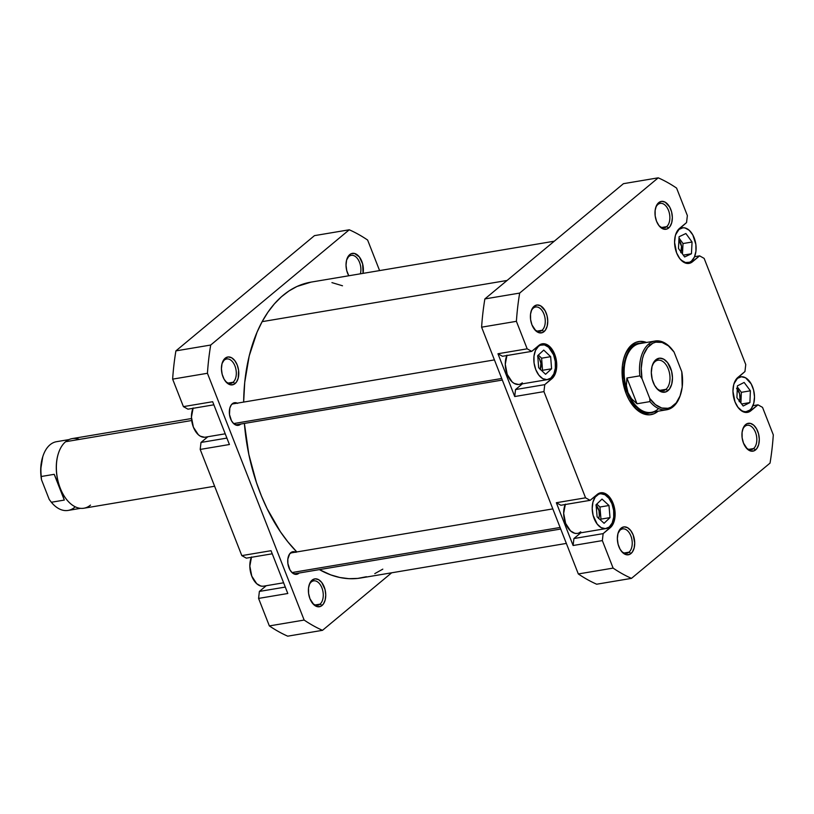 <?xml version="1.0" encoding="UTF-8"?>
<svg xmlns="http://www.w3.org/2000/svg" width="814" height="814" viewBox="0 0 814 814"><rect width="100%" height="100%" fill="white"/><g stroke="black" fill="none" stroke-linecap="round" stroke-linejoin="round"><path stroke-width="1.22" d="M348.962 256.43A12.352 7.418 80.5 0 0 346.672 259.819A12.352 7.418 -99.5 0 1 348.962 256.43A12.352 7.418 -99.5 0 1 351.261 255.342A12.352 7.418 -99.5 0 1 358.923 260.958A12.352 7.418 -99.5 0 1 360.399 273.809A12.352 7.418 80.5 0 0 357.987 259.32A12.352 7.418 80.5 0 0 348.962 256.43L349.725 254.619L348.962 256.43M348.789 275.763A14.123 8.476 -99.5 0 1 346.876 259.157A14.123 8.476 -99.5 0 1 349.725 254.619L346.611 260.042L346.021 265.171L346.744 270.624L348.789 275.763M311.324 581.949A12.352 7.418 80.5 0 0 309.045 585.337A12.352 7.418 -99.5 0 1 311.324 581.949A12.352 7.418 -99.5 0 1 313.624 580.86A12.352 7.418 -99.5 0 1 322.548 589.794A12.352 7.418 -99.5 0 1 320.024 604.141L322.039 605.494A14.123 8.476 -99.5 0 1 312.342 603.062A14.123 8.476 -99.5 0 1 309.249 584.676A14.123 8.476 -99.5 0 1 312.098 580.138L309.758 583.363L308.516 588.034L308.587 593.437L309.951 598.738L313.909 604.782L317.246 606.644L320.553 606.41L323.331 604.09L325.152 600.071L325.753 594.932L325.02 589.478L321.744 582.488L318.589 579.66L315.201 578.835L312.098 580.138A14.123 8.476 -99.5 0 1 324.186 586.894A14.123 8.476 -99.5 0 1 322.039 605.494L320.024 604.141A12.352 7.418 -99.5 0 1 317.725 605.229A12.352 7.418 -99.5 0 1 311.935 602.502A12.352 7.418 80.5 0 0 320.024 604.141L315.201 604.955L320.024 604.141A12.352 7.418 80.5 0 0 321.906 587.871A12.352 7.418 80.5 0 0 311.324 581.949M224.369 360.063A12.352 7.418 80.5 0 0 222.09 363.441A12.352 7.418 -99.5 0 1 224.369 360.063A12.352 7.418 -99.5 0 1 226.668 358.974A12.352 7.418 -99.5 0 1 235.592 367.908A12.352 7.418 -99.5 0 1 233.069 382.254L235.083 383.598A14.123 8.476 -99.5 0 1 225.376 381.176A14.123 8.476 -99.5 0 1 222.283 362.779A14.123 8.476 -99.5 0 1 225.142 358.241L222.019 363.665L221.428 368.803L222.161 374.257L224.094 379.202L226.953 382.885L230.291 384.757L233.598 384.513L236.375 382.204L238.197 378.174L238.594 370.299L237.23 364.998L234.788 360.602L231.634 357.773L228.246 356.939L225.142 358.241A14.123 8.476 -99.5 0 1 237.23 364.998A14.123 8.476 -99.5 0 1 235.083 383.598L233.069 382.254A12.352 7.418 -99.5 0 1 230.769 383.343A12.352 7.418 -99.5 0 1 224.969 380.616A12.352 7.418 80.5 0 0 233.069 382.254L228.235 383.058L233.069 382.254A12.352 7.418 80.5 0 0 234.951 365.974A12.352 7.418 80.5 0 0 224.369 360.063M296.011 552.34L293.254 551.658L289.682 553.856L287.83 559.137L287.881 563.522L289.886 569.749L292.206 572.751L296.286 574.379L299.145 573.025A11.467 6.888 -99.5 0 1 298.809 573.321L294.332 574.074L298.809 573.321A11.467 6.888 -99.5 0 1 296.672 574.338A11.467 6.888 -99.5 0 1 288.39 566.045A11.467 6.888 -99.5 0 1 290.74 552.716A11.467 6.888 -99.5 0 1 292.867 551.709A11.467 6.888 -99.5 0 1 295.635 552.136M237.627 403.347L233.557 402.991L231.298 404.873L229.813 408.14L229.497 414.54L231.502 420.767L233.822 423.758L237.902 425.396L240.751 424.043A11.467 6.888 -99.5 0 1 240.425 424.338L235.938 425.091L240.425 424.338A11.467 6.888 -99.5 0 1 238.288 425.346A11.467 6.888 -99.5 0 1 230.006 417.053A11.467 6.888 -99.5 0 1 232.346 403.734A11.467 6.888 -99.5 0 1 234.483 402.727A11.467 6.888 -99.5 0 1 237.24 403.154M287.8 593.498L271.031 550.702L287.8 593.498L258.577 598.412L269.353 625.915A210.022 126.109 80.5 0 0 287.708 636.172L322.507 630.321A210.022 126.109 -99.5 0 1 304.151 620.065L207.438 373.28A210.022 126.109 -99.5 0 1 210.704 345.034L349.267 229.782A210.022 126.109 -99.5 0 1 367.623 240.049L379.589 270.584L367.623 240.049A210.022 126.109 -99.5 0 0 349.267 229.782L210.704 345.034L175.905 350.885A210.022 126.109 80.5 0 0 172.639 379.131L183.415 406.634L187.953 409.167L213.858 404.812L187.953 409.167L183.415 406.634L212.647 401.719L229.416 444.515L212.647 401.719L183.415 406.634L172.639 379.131L207.438 373.28L172.639 379.131A210.022 126.109 80.5 0 1 175.905 350.885L314.469 235.633L175.905 350.885L210.704 345.034A210.022 126.109 -99.5 0 0 207.438 373.28L304.151 620.065L269.353 625.915L304.151 620.065A210.022 126.109 -99.5 0 0 322.507 630.321L287.708 636.172A210.022 126.109 80.5 0 1 269.353 625.915L258.577 598.412L287.8 593.498M207.875 436.731L200.997 442.45L200.193 449.43L241.809 555.616L246.337 558.15L272.242 553.795L246.337 558.15L241.809 555.616L271.031 550.702L241.809 555.616L200.193 449.43L229.416 444.515L200.193 449.43L200.997 442.45L207.875 436.731M266.259 585.714L259.381 591.432L258.577 598.412L259.381 591.432L266.259 585.714M391.676 572.791L322.507 630.321L391.676 572.791M363.054 273.362L362.647 263.96L359.371 256.97L354.528 253.459L351.21 253.703L349.725 254.619A14.123 8.476 -99.5 0 1 359.737 257.458A14.123 8.476 -99.5 0 1 363.054 273.362M314.469 235.633L349.267 229.782L314.469 235.633M285.287 587.077L259.381 591.432L285.287 587.077M226.903 438.095L200.997 442.45L226.903 438.095M204.619 437.25L200.386 436.212L198.341 434.727L193.386 427.177L191.443 417.124L193.142 407.956M192.989 408.323A17.654 10.592 80.5 0 0 193.661 427.828A17.654 10.592 80.5 0 0 205.22 437.179L225.224 433.811M263.003 586.233L260.897 586.049L256.725 583.719L251.78 576.159L249.827 566.106L251.536 556.949M251.373 557.305A17.654 10.592 80.5 0 0 252.045 576.821A17.654 10.592 80.5 0 0 263.604 586.161L283.608 582.793M311.101 282.102L296.968 286.477L288.96 290.964L281.4 296.784L274.369 303.887L267.928 312.2L262.139 321.652L507.071 280.464L262.139 321.652L257.061 332.153L249.226 355.871L244.719 382.438L243.651 402.075A150.01 90.079 80.5 0 1 262.139 321.652A150.01 90.079 80.5 0 1 311.009 282.122L554.263 241.209M342.491 285.775L331.939 282.611M244.393 423.433L248.84 454.456L256.461 482.6L261.447 495.98L267.145 508.73L280.464 531.827L287.963 541.961L296.815 551.943A150.01 90.079 80.5 0 1 244.393 423.433M566.351 543.416L360.765 577.991A150.01 90.079 80.5 0 1 319.393 569.617L330.779 574.898L339.825 577.492L348.84 578.673L357.733 578.408L366.412 576.729M374.796 573.626L382.804 569.149M537.555 346.499L538.451 346.347A17.654 10.592 -99.5 0 1 541.727 344.79A17.654 10.592 -99.5 0 1 554.466 357.55A17.654 10.592 -99.5 0 1 550.864 378.042L553.805 374.002L555.341 368.172L555.26 361.426L553.561 354.792L548.605 347.232L544.434 344.902L540.303 345.207L538.451 346.347L535.51 350.386L533.974 356.227L534.055 362.973L535.754 369.597L538.817 375.101L542.755 378.642L546.988 379.67L550.864 378.042A17.654 10.592 -99.5 0 1 547.588 379.599A17.654 10.592 -99.5 0 1 534.849 366.839A17.654 10.592 -99.5 0 1 538.451 346.347L537.555 346.499M595.95 495.482L596.835 495.329A17.654 10.592 -99.5 0 1 600.121 493.772A17.654 10.592 -99.5 0 1 612.861 506.532A17.654 10.592 -99.5 0 1 609.259 527.034L612.189 522.995L613.725 517.155L613.644 510.409L611.945 503.774L608.892 498.28L604.944 494.739L600.712 493.701L598.687 494.19L595.217 497.079L592.938 502.116L592.195 508.526L593.101 515.343L597.201 524.084L601.139 527.625L605.382 528.652L609.259 527.034A17.654 10.592 -99.5 0 1 605.972 528.581A17.654 10.592 -99.5 0 1 593.233 515.822A17.654 10.592 -99.5 0 1 596.835 495.329L595.95 495.482M736.782 378.49L737.443 378.378A17.654 10.592 -99.5 0 1 740.73 376.821A17.654 10.592 -99.5 0 1 753.469 389.58A17.654 10.592 -99.5 0 1 749.867 410.073L751.485 408.333L753.764 403.296L754.507 396.876L753.591 390.059L751.169 383.872L745.553 377.788L741.32 376.75L737.443 378.378L733.974 383.74A17.654 10.592 -99.5 0 1 737.443 378.378L736.782 378.49M678.398 229.507L679.049 229.395A17.654 10.592 -99.5 0 1 682.336 227.839A17.654 10.592 -99.5 0 1 695.075 240.598A17.654 10.592 -99.5 0 1 691.473 261.091L694.413 257.051L695.95 251.221L695.868 244.475L692.785 234.89L689.214 230.281L685.042 227.951L682.936 227.767L679.049 229.395L675.589 234.758A17.654 10.592 -99.5 0 1 679.049 229.395L678.398 229.507M657.926 204.477A12.352 7.418 80.5 0 0 655.636 207.855A12.352 7.418 -99.5 0 1 657.926 204.477A12.352 7.418 -99.5 0 1 660.225 203.388A12.352 7.418 -99.5 0 1 669.139 212.322A12.352 7.418 -99.5 0 1 666.625 226.668L668.64 228.012A14.123 8.476 -99.5 0 1 658.933 225.59A14.123 8.476 -99.5 0 1 655.84 207.194A14.123 8.476 -99.5 0 1 658.699 202.655L656.349 205.891L655.117 210.561L655.189 215.954L656.542 221.255L658.994 225.661L662.148 228.49L663.837 229.172L667.154 228.927L669.932 226.618L671.754 222.588L672.344 217.46L671.621 211.996L669.678 207.051L665.191 202.177L661.802 201.353L658.699 202.655A14.123 8.476 -99.5 0 1 670.787 209.412A14.123 8.476 -99.5 0 1 668.64 228.012L666.625 226.668A12.352 7.418 -99.5 0 1 664.326 227.757A12.352 7.418 -99.5 0 1 658.526 225.03A12.352 7.418 80.5 0 0 666.625 226.668L661.792 227.472L666.625 226.668A12.352 7.418 80.5 0 0 668.508 210.388A12.352 7.418 80.5 0 0 657.926 204.477M744.881 426.363A12.352 7.418 80.5 0 0 742.602 429.751A12.352 7.418 -99.5 0 1 744.881 426.363A12.352 7.418 -99.5 0 1 747.181 425.274A12.352 7.418 -99.5 0 1 756.104 434.208A12.352 7.418 -99.5 0 1 753.581 448.555L755.596 449.908A14.123 8.476 -99.5 0 1 745.889 447.476A14.123 8.476 -99.5 0 1 742.795 429.09A14.123 8.476 -99.5 0 1 745.655 424.552L743.304 427.777L742.073 432.448L742.144 437.84L743.508 443.152L747.466 449.196L750.803 451.058L754.11 450.814L756.888 448.504L758.709 444.475L759.309 439.346L758.577 433.893L756.633 428.947L753.784 425.254L750.447 423.392L747.14 423.636L745.655 424.552A14.123 8.476 -99.5 0 1 757.742 431.308A14.123 8.476 -99.5 0 1 755.596 449.908L753.581 448.555A12.352 7.418 -99.5 0 1 751.281 449.643A12.352 7.418 -99.5 0 1 745.482 446.917A12.352 7.418 80.5 0 0 753.581 448.555L748.748 449.369L753.581 448.555A12.352 7.418 80.5 0 0 755.463 432.275A12.352 7.418 80.5 0 0 744.881 426.363M620.299 529.995A12.352 7.418 80.5 0 0 618.009 533.374A12.352 7.418 -99.5 0 1 620.299 529.995A12.352 7.418 -99.5 0 1 622.598 528.907A12.352 7.418 -99.5 0 1 631.511 537.84A12.352 7.418 -99.5 0 1 628.988 552.187L631.003 553.53A14.123 8.476 -99.5 0 1 621.306 551.109A14.123 8.476 -99.5 0 1 618.213 532.712A14.123 8.476 -99.5 0 1 621.062 528.174L617.948 533.597L617.358 538.736L618.08 544.19L620.024 549.135L622.873 552.828L626.21 554.69L629.517 554.446L632.295 552.136L634.126 548.107L634.716 542.979L633.16 534.93L630.708 530.535L627.553 527.706L624.165 526.872L621.062 528.174A14.123 8.476 -99.5 0 1 633.16 534.93A14.123 8.476 -99.5 0 1 631.003 553.53L628.988 552.187A12.352 7.418 -99.5 0 1 626.688 553.276A12.352 7.418 -99.5 0 1 620.899 550.549A12.352 7.418 80.5 0 0 628.988 552.187L624.165 552.991L628.988 552.187A12.352 7.418 80.5 0 0 630.87 535.907A12.352 7.418 80.5 0 0 620.299 529.995M533.333 308.099A12.352 7.418 80.5 0 0 531.054 311.487A12.352 7.418 -99.5 0 1 533.333 308.099A12.352 7.418 -99.5 0 1 535.632 307.01A12.352 7.418 -99.5 0 1 544.556 315.944A12.352 7.418 -99.5 0 1 542.032 330.291L544.047 331.644A14.123 8.476 -99.5 0 1 534.35 329.212A14.123 8.476 -99.5 0 1 531.257 310.826A14.123 8.476 -99.5 0 1 534.106 306.288L531.766 309.513L530.524 314.184L530.596 319.587L531.959 324.888L535.917 330.932L539.255 332.794L542.562 332.56L545.339 330.24L547.161 326.221L547.761 321.082L547.028 315.629L545.095 310.683L540.598 305.81L537.209 304.985L534.106 306.288A14.123 8.476 -99.5 0 1 546.194 313.044A14.123 8.476 -99.5 0 1 544.047 331.644L542.032 330.291A12.352 7.418 -99.5 0 1 539.733 331.379A12.352 7.418 -99.5 0 1 533.943 328.653A12.352 7.418 80.5 0 0 542.032 330.291L537.209 331.105L542.032 330.291A12.352 7.418 80.5 0 0 543.915 314.021A12.352 7.418 80.5 0 0 533.333 308.099M624.104 357.377A35.297 21.195 -99.5 0 1 631.033 346.632L631.806 344.81A37.057 22.253 -99.5 0 1 646.53 342.47L639.957 341.392L635.703 342.419L631.806 344.81L628.408 348.484L625.651 353.296L623.626 359.055L622.415 365.547L622.598 379.721L626.159 393.64L629.069 399.837L636.558 409.513L640.862 412.627L645.309 414.407L649.745 414.794L653.998 413.777L657.895 411.375A37.057 22.253 -99.5 0 1 632.427 405.006A37.057 22.253 -99.5 0 1 624.318 356.725A37.057 22.253 -99.5 0 1 631.806 344.81L631.033 346.632A35.297 21.195 80.5 0 0 624.104 357.366M649.318 413.136A35.297 21.195 -99.5 0 1 632.03 404.466A35.297 21.195 80.5 0 0 650.172 412.963M537.8 356.44A8.822 5.301 -99.5 0 1 540.323 369.302M596.133 505.372A8.822 5.301 -99.5 0 1 598.687 518.325M737.27 388.98A8.822 5.301 -99.5 0 1 739.427 401.017M680.789 252.666L681.521 246.377L678.907 240.028A8.822 5.301 -99.5 0 1 681.053 252.025M600.671 492.785A18.529 11.131 -99.5 0 0 597.222 494.424L590.099 500.345L560.877 505.26L590.099 500.345L585.561 497.812L556.338 502.726L560.877 505.26L556.338 502.726L585.561 497.812L543.945 391.615L544.759 384.646L551.872 378.724L548.941 379.212L551.872 378.724A18.529 11.131 -99.5 0 0 555.657 357.204A18.529 11.131 -99.5 0 0 542.277 343.803A18.529 11.131 -99.5 0 0 538.827 345.441L531.715 351.363L502.482 356.278L531.715 351.363L527.177 348.83L497.954 353.744L502.482 356.278L497.954 353.744L514.723 396.53L515.527 389.56L522.415 383.832L515.527 389.56L514.723 396.53L497.954 353.744L527.177 348.83L516.402 321.327A210.022 126.109 -99.5 0 1 519.668 293.081L658.231 177.828A210.022 126.109 -99.5 0 1 676.587 188.085L687.362 215.588L686.558 222.568L677.747 230.321L675.345 235.612L674.572 242.348L676.617 252.9L679.822 258.679L683.964 262.393L686.192 263.278L690.537 262.963L699.602 255.85L704.141 258.384L745.756 364.57L744.942 371.55L736.131 379.304L733.729 384.595L732.956 391.331L735.001 401.882L738.206 407.661L742.348 411.375L744.576 412.271L748.921 411.945L757.987 404.833L762.525 407.366L773.3 434.869A210.022 126.109 -99.5 0 1 770.034 463.115L631.471 578.367A210.022 126.109 -99.5 0 1 613.115 568.101L602.34 540.598L603.143 533.628L611.955 525.864L614.356 520.584L615.13 513.848L613.084 503.296L609.879 497.517L605.738 493.803L603.51 492.908L599.165 493.223L590.099 500.345L585.561 497.812L543.945 391.615L544.759 384.646L553.571 376.882L555.972 371.601L556.481 361.263L554.7 354.304L549.501 346.367L545.126 343.925L540.781 344.241L531.715 351.363L527.177 348.83L516.402 321.327L481.603 327.177L578.316 573.951A210.022 126.109 80.5 0 0 596.672 584.218L631.471 578.367L770.034 463.115A210.022 126.109 -99.5 0 0 773.3 434.869L762.525 407.366L757.987 404.833L750.874 410.755A18.529 11.131 -99.5 0 1 747.425 412.383A18.529 11.131 -99.5 0 1 734.045 398.992A18.529 11.131 -99.5 0 1 737.83 377.472L744.942 371.55L745.756 364.57L704.141 258.384L699.602 255.85L692.48 261.772A18.529 11.131 -99.5 0 1 689.031 263.4A18.529 11.131 -99.5 0 1 675.661 250A18.529 11.131 -99.5 0 1 679.436 228.49L686.558 222.568L687.362 215.588L676.587 188.085A210.022 126.109 -99.5 0 0 658.231 177.828L623.443 183.679L484.869 298.931A210.022 126.109 80.5 0 0 481.603 327.177L578.316 573.951L613.115 568.101L602.34 540.598L573.107 545.512L573.921 538.542L580.799 532.814L573.921 538.542L573.107 545.512L556.338 502.726L573.107 545.512L602.34 540.598L603.143 533.628L573.921 538.542L603.143 533.628L610.266 527.706L607.325 528.194L610.266 527.706A18.529 11.131 -99.5 0 0 614.041 506.186A18.529 11.131 -99.5 0 0 600.671 492.785L600.62 492.796M522.334 382.845L520.482 383.984M518.457 384.473L514.224 383.435L512.179 381.949L507.224 374.399L505.28 364.346L506.98 355.179M580.728 531.827L578.866 532.966M576.851 533.455L574.735 533.272L570.563 530.942L565.618 523.382L563.664 513.329L565.374 504.171M623.443 183.679L484.869 298.931L519.668 293.081L658.231 177.828L623.443 183.679M543.945 391.615L514.723 396.53L543.945 391.615M638.481 343.406A35.297 21.195 80.5 0 0 631.033 346.632A35.297 21.195 -99.5 0 1 637.606 343.518M519.668 293.081L484.869 298.931A210.022 126.109 80.5 0 0 481.603 327.177L516.402 321.327A210.022 126.109 -99.5 0 1 519.668 293.081M578.316 573.951A210.022 126.109 80.5 0 0 596.672 584.218L631.471 578.367A210.022 126.109 -99.5 0 1 613.115 568.101L578.316 573.951M747.934 411.243L750.874 410.755L747.934 411.243M752.95 405.677L757.987 404.833L752.95 405.677M689.55 262.261L692.48 261.772L689.55 262.261M694.566 256.695L699.602 255.85L694.566 256.695M544.759 384.646L515.527 389.56L544.759 384.646M679.425 258.15L681.318 260.205L685.49 262.535L689.621 262.23L691.473 261.091A17.654 10.592 -99.5 0 1 688.196 262.647A17.654 10.592 -99.5 0 1 679.548 258.313M691.442 253.754L684.645 256.97L678.469 248.463L679.08 236.742L685.887 233.516L692.063 242.023L691.442 253.754L684.645 256.97L678.469 248.463L679.08 236.742L685.887 233.516L692.063 242.023L683.017 243.549L679.018 238.034L683.017 243.549L692.063 242.023L691.442 253.754L683.302 255.118L691.442 253.754M737.81 407.132L741.747 410.673L743.874 411.518L745.98 411.701L749.867 410.073A17.654 10.592 -99.5 0 1 746.58 411.63A17.654 10.592 -99.5 0 1 737.932 407.295M749.908 402.584L743.162 406.013L736.914 397.649L737.392 385.877L744.138 382.448L750.396 390.801L749.908 402.584L743.162 406.013L736.914 397.649L737.392 385.877L744.138 382.448L750.396 390.801L741.351 392.328L737.352 386.986L741.351 392.328L750.396 390.801L749.908 402.584L741.646 403.978L749.908 402.584M610.012 517.612L604.069 523.29L597.11 516.859L596.082 504.751L602.024 499.074L608.984 505.504L610.012 517.612L604.069 523.29L597.11 516.859L596.082 504.751L602.024 499.074L608.984 505.504L599.938 507.02L596.764 504.09L599.938 507.02L608.984 505.504L610.012 517.612L600.966 519.129L610.012 517.612M565.211 504.527A17.654 10.592 80.5 0 0 565.883 524.043A17.654 10.592 80.5 0 0 577.441 533.384L605.972 528.581M551.577 368.783L545.573 374.298L538.654 367.714L537.739 355.616L543.742 350.091L550.661 356.674L551.577 368.783L545.573 374.298L538.654 367.714L537.739 355.616L543.742 350.091L550.661 356.674L541.615 358.201L538.329 355.067L541.615 358.201L550.661 356.674L551.577 368.783L542.531 370.299L551.577 368.783M506.827 355.545A17.654 10.592 80.5 0 0 507.498 375.051A17.654 10.592 80.5 0 0 519.057 384.401L547.588 379.599M682.468 253.968L683.017 243.549L682.468 253.968M740.903 402.991L741.351 392.328L740.903 402.991M736.578 388.268L739.58 393.671L739.946 398.738L739.173 401.658M600.274 519.79L600.966 519.129L599.938 507.02L600.966 519.129L600.274 519.79M595.97 505.219L598.972 510.622L599.338 515.689L598.575 518.61M541.941 370.848L542.531 370.299L541.615 358.201L542.531 370.299L541.941 370.848M537.586 356.237L539.367 358.536L540.913 363.329L540.181 369.627M90.486 505.107A35.297 21.195 -99.5 0 1 66.239 499.043A35.297 21.195 -99.5 0 1 58.506 453.062A35.297 21.195 -99.5 0 1 65.639 441.717L191.687 420.512L65.639 441.717A35.297 21.195 80.5 0 0 58.435 482.702A35.297 21.195 80.5 0 0 83.913 508.221L214.611 486.243M42.755 456.766L40.7 469.403L41.473 479.66L41.27 476.495L54.212 474.318L60.144 488.085A34.86 20.93 -99.5 0 1 58.455 453.215A34.86 20.93 80.5 0 0 58.405 453.378A34.86 20.93 80.5 0 0 60.144 488.085A34.86 20.93 80.5 0 0 66.036 498.779A34.86 20.93 80.5 0 0 66.138 498.911A34.86 20.93 -99.5 0 1 60.144 488.085L64.306 500.081L51.363 502.258L49.216 499.43L41.473 479.66L49.216 499.43A33.618 20.187 80.5 0 0 50.092 500.63A33.618 20.187 80.5 0 0 50.224 500.793M657.814 409.279A34.86 20.93 -99.5 0 1 627.97 392.592L626.393 385.582L626.912 378.011L637.016 403.775L631.562 398.758L627.97 392.592L626.393 385.582L626.912 378.011L639.855 375.834L642.002 378.663A33.618 20.187 -99.5 0 1 650.071 345.034L648.656 344.088A34.86 20.93 80.5 0 0 639.855 375.834L642.002 378.663L641.239 368.416L642.429 358.811L643.732 354.538L647.598 347.568L652.818 343.223L655.789 342.175L662.087 342.45L668.375 345.838L674.043 352.014L681.796 371.795L682.213 386.986L680.066 395.919L676.2 402.889L670.98 407.234L668.009 408.282L661.711 408.007L655.423 404.619L649.755 398.433L642.002 378.663L649.755 398.433L649.959 401.597L637.016 403.775L631.562 398.758L627.97 392.592A34.86 20.93 80.5 0 0 651.322 412.352L666.707 409.768A34.86 20.93 -99.5 0 1 649.959 401.597L637.016 403.775L626.912 378.011L639.855 375.834A34.86 20.93 -99.5 0 1 648.656 344.088A34.86 20.93 -99.5 0 1 655.148 341.015A34.86 20.93 -99.5 0 1 671.896 349.186A34.86 20.93 80.5 0 0 648.656 344.088L650.071 345.034A33.618 20.187 -99.5 0 1 673.168 350.814A33.618 20.187 -99.5 0 1 674.043 352.014L681.796 371.795A33.618 20.187 -99.5 0 1 680.535 394.607A33.618 20.187 -99.5 0 1 649.755 398.433L649.959 401.597A34.86 20.93 80.5 0 0 673.188 406.695A34.86 20.93 -99.5 0 1 666.707 409.768M632.773 346.337A35.297 21.195 -99.5 0 1 639.346 343.233A35.297 21.195 -99.5 0 1 642.714 343.111A35.297 21.195 80.5 0 0 632.773 346.337L633.282 346.672L632.773 346.337A35.297 21.195 80.5 0 0 626.363 389.967A35.297 21.195 80.5 0 0 654.273 411.853A35.297 21.195 -99.5 0 1 651.047 412.84A35.297 21.195 -99.5 0 1 625.569 387.332A35.297 21.195 -99.5 0 1 632.773 346.337L631.033 346.632L632.773 346.337M655.077 361.589A15.446 9.269 80.5 0 0 652.167 365.964A15.446 9.269 -99.5 0 1 655.077 361.589A15.446 9.269 -99.5 0 1 657.946 360.236A15.446 9.269 -99.5 0 1 669.098 371.398A15.446 9.269 -99.5 0 1 665.944 389.326L667.958 390.679A17.206 10.328 -99.5 0 1 656.135 387.718A17.206 10.328 -99.5 0 1 652.36 365.303A17.206 10.328 -99.5 0 1 655.84 359.778L655.077 361.589L655.84 359.778L654.263 361.477L652.045 366.392L651.322 372.639L652.207 379.293L654.568 385.317L658.048 389.814L662.118 392.083L666.147 391.788L669.535 388.98L671.754 384.066L672.476 377.808L671.591 371.164L667.602 362.647L663.756 359.198L659.625 358.191L655.84 359.778A17.206 10.328 -99.5 0 1 670.573 368.009A17.206 10.328 -99.5 0 1 667.958 390.679L665.944 389.326A15.446 9.269 -99.5 0 1 663.064 390.689A15.446 9.269 -99.5 0 1 655.728 387.169A15.446 9.269 80.5 0 0 665.944 389.326L659.91 390.344L665.944 389.326A15.446 9.269 80.5 0 0 668.294 368.986A15.446 9.269 80.5 0 0 655.077 361.589M627.97 392.592A34.86 20.93 -99.5 0 1 633.282 346.672A34.86 20.93 80.5 0 0 627.97 392.592M680.382 395.044A34.86 20.93 -99.5 0 1 673.188 406.695A34.86 20.93 80.5 0 0 680.239 395.482L680.535 394.607M655.148 341.015L639.763 343.61A34.86 20.93 80.5 0 0 633.282 346.672M673.168 350.814L671.896 349.186M68.987 439.591L56.553 441.687A34.86 20.93 80.5 0 0 50.071 444.749A34.86 20.93 80.5 0 0 41.27 476.495L54.212 474.318L64.306 500.081L54.212 474.318L60.144 488.085L64.306 500.081L51.363 502.258A34.86 20.93 80.5 0 0 68.122 510.429L80.545 508.343M191.494 418.538L72.212 438.604A35.297 21.195 80.5 0 0 65.639 441.717A35.297 21.195 -99.5 0 1 79.436 439.397M43.02 455.962L42.735 456.837A33.618 20.187 80.5 0 0 41.473 479.66L41.27 476.495A34.86 20.93 -99.5 0 1 43.02 455.962A34.86 20.93 -99.5 0 1 50.071 444.749M74.603 507.356A34.86 20.93 -99.5 0 1 51.363 502.258L49.216 499.43M560.103 527.472L292.002 572.557L560.103 527.472M501.719 378.49L233.618 423.575L501.719 378.49M539.082 345.238L541.727 344.79M597.466 494.22L600.121 493.772M738.064 377.269L740.73 376.821M679.68 228.286L682.336 227.839M685.541 263.095L688.156 262.657M743.925 412.077L746.54 411.64M560.714 529.039L293.915 573.901M552.818 508.892L290.405 553.021M502.33 380.057L235.531 424.918M494.434 359.9L232.021 404.039"/></g></svg>

